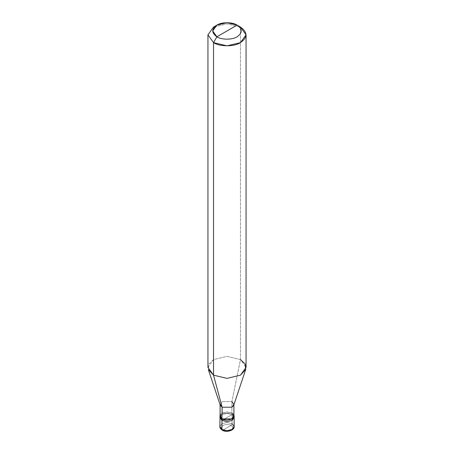 <?xml version="1.0" encoding="UTF-8"?>
<svg xmlns="http://www.w3.org/2000/svg" width="454" height="454" viewBox="0 0 454 454"><rect width="100%" height="100%" fill="white"/><g stroke="black" fill="none" stroke-linecap="round" stroke-linejoin="round"><path stroke-width="0.34" stroke-dasharray="2.27 1.7" d="M220.094 416.068L222.114 413.248L232.051 413.151L233.906 415.013L232.051 413.151L232.051 414.61L221.949 420.444L232.051 414.61L234.145 417.527L232.051 414.61L234.031 416.795L232.051 414.61L227 413.401L221.949 414.61L219.855 417.527L221.949 414.61L227 413.401L232.051 414.61L227 417.527L232.051 414.61L232.051 423.65L227 422.441L221.949 423.65L219.855 426.573L221.949 423.65L227 422.441L232.051 423.65L232.051 414.61L227 413.401L221.949 414.61L219.969 416.795L221.949 414.61L227 413.401L232.051 414.61L232.051 413.151L227 411.943L221.949 413.151L220.094 415.013L221.949 413.151L227 411.943L232.051 413.151L222.114 413.248M222.993 430.051L231.007 425.421C226.058 422.311 217.608 427.191 222.993 430.051C217.608 427.191 226.058 422.311 231.007 425.421L232.051 423.65L231.007 425.421L222.993 430.051C227.942 433.161 236.392 428.281 231.007 425.421C236.392 428.281 227.942 433.161 222.993 430.051L222.244 430.142M232.051 423.65L234.145 426.573M220.218 405.15L222.114 401.574L231.886 401.574L231.886 413.248L231.886 401.574L222.114 401.574L220.094 404.781M207.943 367.377L213.522 359.596L227 356.373L240.478 359.596L231.886 401.574L240.478 359.596L227 356.373L213.522 359.596L208.885 363.955L208.29 369.46M240.478 359.596L240.478 27.064L227 23.841L213.522 27.064L227 23.841L240.478 27.064L240.478 359.596L246.057 367.377M231.886 413.248L233.906 416.068M231.886 401.574L233.782 405.15M233.906 404.781L233.906 404.395"/><path stroke-width="0.68" d="M219.855 416.068L221.949 418.985L220.094 415.013L219.855 426.573C219.725 427.759 220.519 428.945 222.244 430.142L219.855 426.573L221.949 429.49L221.949 420.444L219.855 417.527L221.949 420.444L227 421.652L232.051 420.444L234.031 416.795L232.051 420.444L227 421.652L221.949 420.444L221.949 429.49L222.244 430.142L222.993 430.051M221.949 420.444L219.969 416.795L221.949 420.444L227 421.652L232.051 420.444L234.145 417.527L232.051 420.444L227 421.652L221.949 420.444L221.949 418.985L221.949 420.444M222.244 430.142C226.092 432.9 234.622 430.471 234.145 426.573L232.051 429.49L227 430.698L221.949 429.49L227 430.698L232.051 429.49L234.145 426.573L232.051 423.65M222.114 413.248L222.114 407.215L213.522 375.157L213.522 42.619L227 45.843L240.478 42.619L246.057 34.844L240.478 27.064L237.107 25.118C242.561 29.005 242.561 32.898 237.107 36.785C232.556 39.935 221.444 39.935 216.893 36.785L237.107 25.118L227 22.7L216.893 25.118L212.705 30.951L216.893 36.785L213.522 42.619L213.522 375.157L222.114 407.215L221.949 418.985L227 420.194L232.051 418.985L234.145 416.068L233.906 415.013L232.051 418.985L227 420.194L221.949 418.985L220.094 416.068L220.094 404.395L222.114 407.215L220.218 405.15L208.29 369.46L213.522 375.157L207.943 367.377L207.943 34.844L213.522 42.619L207.943 34.844L213.522 27.064L207.943 34.844M216.893 36.785C211.439 32.898 211.439 29.005 216.893 25.118C221.444 21.968 232.556 21.968 237.107 25.118L216.893 36.785C221.444 39.935 232.556 39.935 237.107 36.785C242.561 32.898 242.561 29.005 237.107 25.118L240.478 27.064C247.748 32.251 247.748 37.438 240.478 42.619C234.412 46.819 219.588 46.819 213.522 42.619L216.893 36.785M246.057 34.844L246.057 367.377L240.478 375.157L227 378.381L213.522 375.157L227 378.381L240.478 375.157L245.71 369.46L233.782 405.15L231.886 407.215L222.114 407.215L231.886 407.215L233.906 404.395L233.906 416.068L231.886 418.889L222.114 418.889C228.146 422.68 238.452 416.727 231.886 413.248M233.906 404.395L231.886 401.574M245.71 369.46L245.115 363.955L240.478 359.596M234.145 426.573L234.145 416.068M213.522 27.064L216.893 25.118M240.478 27.064L237.107 25.118"/></g></svg>
